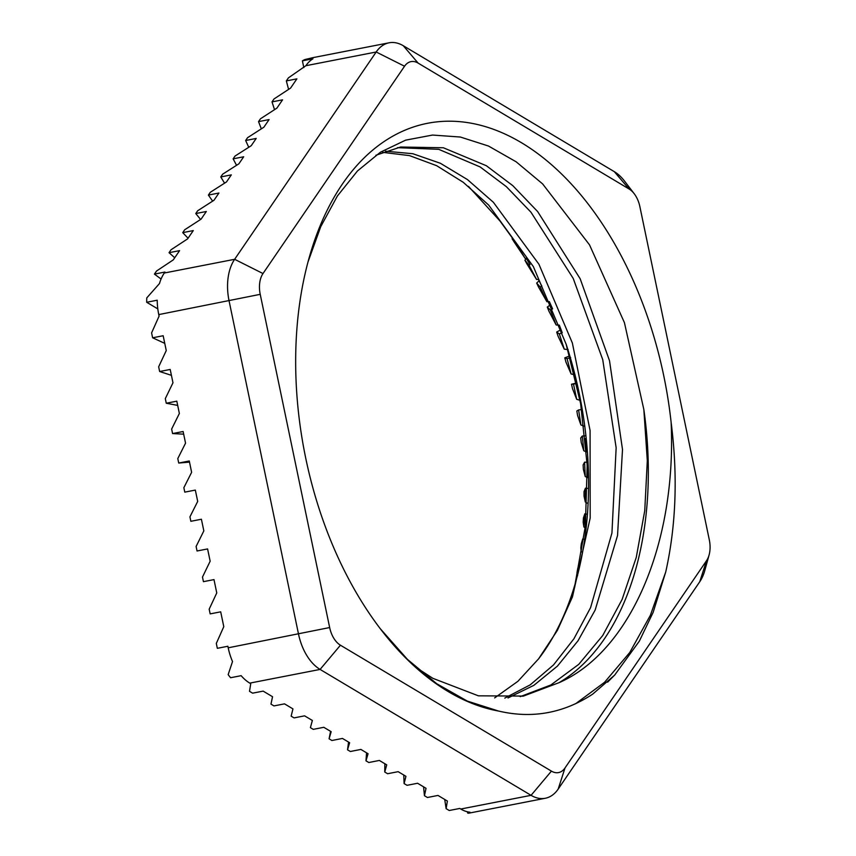 <?xml version="1.0" encoding="UTF-8"?>
<svg xmlns="http://www.w3.org/2000/svg" width="856" height="856" viewBox="0 0 856 856"><rect width="100%" height="100%" fill="white"/><g stroke="black" fill="none" stroke-linecap="round" stroke-linejoin="round"><path stroke-width="1.28" d="M313.178 57.587L304.971 59.535A45.357 27.82 -101 0 0 302.403 60.83L312.954 58.775A45.357 27.82 -101 0 0 305.87 65.709L288.419 77.864L286.343 80.913L296.882 78.859L290.591 88.082L274.016 98.954L272.015 101.896L282.555 99.842L276.895 108.134L260.492 118.77L258.533 121.627L269.084 119.573L263.862 127.223L247.566 137.688L245.651 140.502L256.201 138.437L251.247 145.691L235.026 156.06L233.132 158.831L243.682 156.776L238.856 163.838L222.656 174.175L220.773 176.935L231.313 174.881L226.498 181.932L210.276 192.311L208.383 195.082L218.922 193.028L213.979 200.272L197.683 210.747L195.767 213.551L206.317 211.496L201.096 219.147L184.682 229.783L182.735 232.639L193.285 230.585L187.614 238.878L171.05 249.749L169.039 252.691L179.589 250.637L173.286 259.86L156.498 271.063L154.422 274.113L164.962 272.048L164.309 273.011A45.357 27.82 -101 0 0 159.451 283.582L146.804 297.856A45.357 27.82 -101 0 0 146.686 302.264L157.226 300.21A45.357 27.82 -101 0 0 158.767 314.591L159.088 316.132L151.598 332.888L152.625 337.788L163.164 335.734L166.257 350.564L158.66 366.785L159.644 371.515L170.194 369.46L172.976 382.793L165.304 398.629L166.257 403.23L176.807 401.175L179.364 413.469L171.639 429.049L172.58 433.564L183.12 431.51L185.549 443.151L177.791 458.581L178.722 463.043L189.272 460.977L191.626 472.319L183.858 487.695L184.778 492.136L195.329 490.081L197.693 501.413L189.936 516.842L190.856 521.304L201.406 519.239L203.835 530.891L196.11 546.47L197.041 550.986L207.591 548.931L210.159 561.226L202.476 577.072L203.439 581.663L213.989 579.608L216.761 592.941L209.174 609.172L210.159 613.891L220.698 611.837L223.791 626.667L216.311 643.423L217.328 648.313L227.878 646.259L228.199 647.81A45.357 27.82 -101 0 0 232.522 661.549L228.156 674.614A45.357 27.82 -101 0 0 230.606 677.727L241.157 675.673A45.357 27.82 -101 0 0 249.77 683.12L250.744 683.709L249.503 691.316L252.606 693.167L263.156 691.113L272.54 696.72L270.967 704.124L273.963 705.911L284.513 703.857L292.955 708.896L291.136 716.162L294.047 717.895L304.586 715.841L312.376 720.485L310.396 727.654L313.253 729.355L323.793 727.3L331.176 731.698L329.089 738.814L331.914 740.494L342.464 738.439L349.644 742.719L347.525 749.813L348.563 742.077M499.594 220.334A299.343 183.623 -101 0 1 500.803 221.897A299.343 183.623 -101 0 1 503.788 225.856L498.32 218.729A312.954 191.969 -101 0 1 500.664 221.939L512.883 238.738L500.803 221.897L468.467 186.383M347.525 749.813L350.339 751.493L360.89 749.428L368.069 753.719L365.983 760.823L368.808 762.514L379.358 760.449L386.73 764.857L384.751 772.026L387.597 773.728L398.147 771.673L405.937 776.317L404.118 783.582L407.028 785.316L417.578 783.261L426.021 788.301L424.448 795.716L427.433 797.492L437.983 795.438L447.378 801.045L446.126 808.653L444.724 799.461M468.692 813.2L467.676 813.061L469.944 812.205A45.357 27.82 -101 0 1 460.763 809.027L459.779 808.449L449.229 810.504L446.126 808.653M559.321 333.915L556.678 332.064A312.954 191.969 -101 0 1 558.112 336.301L564.254 349.141L559.321 333.915L562.232 332.77L559.321 325.13L556.165 325.002L550.355 309.968L547.284 307.079A312.954 191.969 -101 0 1 548.931 311.167L556.165 325.002M550.355 309.968L552.602 308.877L549.349 301.612L546.898 301.719L540.243 287.028L536.669 283.069A312.954 191.969 -101 0 1 538.51 286.985L546.898 301.719M540.243 287.028L541.837 286.086L538.274 279.259L536.552 279.473L529.051 265.264L524.91 260.224A312.954 191.969 -101 0 1 526.932 263.937L536.552 279.473M529.051 265.264L530.046 264.568L526.205 258.212L525.177 258.437L516.874 244.827L512.091 238.728A312.954 191.969 -101 0 1 514.285 242.195L525.177 258.437M516.874 244.827L517.302 244.484L512.883 238.738M385.532 151.191L412.838 153.727L440.38 163.271L467.462 179.589L493.356 202.262L538.927 264.236L572.354 342.978L590.084 430.536L590.18 518.094L572.471 596.846L557.384 630.38L538.585 658.853A281.207 172.495 79 0 0 576.323 579.715A281.207 172.495 79 0 0 566.18 344.315L580.625 403.593L587.173 465.108L585.386 526.001L575.104 583.995M538.585 658.853L517.923 681.29L494.65 697.918M571.113 373.976L567.057 358.675L564.778 357.851A312.954 191.969 -101 0 1 565.987 362.195L571.113 373.976L575.072 374.8M576.687 399.313L573.509 384.077L571.519 384.226A312.954 191.969 -101 0 1 572.504 388.656L576.687 399.313L580.218 400.341M580.914 424.972L578.603 409.928L576.848 411.008A312.954 191.969 -101 0 1 577.586 415.47L580.914 424.972L584.027 426.127M583.781 450.759L582.315 436.025L580.721 437.972A312.954 191.969 -101 0 1 581.224 442.456L583.781 450.759L586.446 451.979L585.354 438.507M585.237 476.492L584.595 462.165L583.129 464.926A312.954 191.969 -101 0 1 583.375 469.388L585.237 476.492L587.483 477.702L587.023 462.24L584.595 462.165M585.29 501.969L585.44 488.155L584.027 491.665A312.954 191.969 -101 0 1 584.027 496.073L585.29 501.969L587.109 503.114M583.91 527.007L584.819 513.803L583.418 517.987A312.954 191.969 -101 0 1 583.171 522.299L583.91 527.007L585.322 528.024M581.128 551.425L582.743 538.905L581.32 543.678A312.954 191.969 -101 0 1 580.828 547.872L581.128 551.425L582.144 552.248M576.933 575.029L579.212 563.28L577.736 568.555A312.954 191.969 -101 0 1 576.998 572.6L577.586 575.628M574.098 587.377L573.916 587.965M568.117 349.623L564.254 349.141M567.057 358.675L570.663 357.594M573.509 384.077L576.955 383.338M578.603 409.928L581.738 409.521M582.315 436.025L585.097 435.886M585.44 488.155L587.494 488.38M584.819 513.803L586.499 514.124M582.743 538.905L584.038 539.248M579.212 563.28L580.122 563.59M574.258 586.724L574.793 586.948M709.314 539.879L639.881 206.671A22.673 13.91 79 0 0 634.2 193.713A22.673 13.91 79 0 0 629.096 189.005L418.113 63.098A22.673 13.91 79 0 0 404.546 66.233L262.995 273.546A22.673 13.91 79 0 0 260.224 294.336L329.656 627.544A22.673 13.91 79 0 0 340.442 645.21L551.425 771.117A22.673 13.91 79 0 0 564.992 767.982L706.542 560.669A22.673 13.91 79 0 0 709.1 554.966A22.673 13.91 79 0 0 709.314 539.879M592.652 694.163C563.387 713.283 532.004 718.912 498.513 711.036A299.343 183.623 -101 0 1 380.845 629.449A299.343 183.623 -101 0 1 308.716 259.325A299.343 183.623 -101 0 1 503.927 133.557A299.343 183.623 -101 0 1 671.125 422.393C677.92 475.54 676.122 525.402 665.733 571.968L653.149 612.361L639.336 641.144L614.619 675.149L592.652 694.163M416.251 667.573L432.836 678.316L478.418 695.832L523.465 696.067L558.957 682.713A281.207 172.495 79 0 0 643.84 409.51L624.431 322.669L589.527 244.87L542.65 183.933L516.157 161.805L488.498 146.034L460.389 137.035L432.526 135.055L405.637 140.149L380.406 152.218L357.466 170.975L337.414 195.971L320.765 226.594L307.957 262.096M380.267 628.7L407.424 659.355L436.688 683.709L467.323 701.096L498.513 711.036M643.84 409.51L647.307 460.699L644.75 510.679L636.265 557.395L622.119 599.446L602.731 635.516L578.763 664.331L550.911 684.961L520.223 696.645M397.516 147.671L438.732 149.329L480.13 166.931L506.303 186.608L530.966 212.202L573.22 278.435L602.742 359.68L616.149 447.784L611.944 533.01L590.587 607.632L573.916 638.801L553.543 664.909L530.217 684.853L504.794 698.1M566.18 344.315L533.363 266.601L488.658 205.044L463.246 182.296L436.635 165.679L409.5 155.61L382.536 152.336M507.983 697.972L533.855 685.346L557.417 666.118L577.993 640.823L595.155 610.061L617.54 535.546L622.505 449.518L609.515 360.708L580.165 278.756L537.654 211.571L512.765 185.624L486.336 165.722L443.376 147.767L400.597 147.018L375.902 155.246M558.957 682.713C629.727 651.823 676.7 544.437 671.125 422.393M575.553 703.771L604.582 682.275L629.77 652.486L650.357 615.325L665.733 571.968M576.58 383.06L571.519 384.226M569.7 355.946L564.778 357.851M634.2 193.713L624.495 181.055A45.357 27.82 79 0 0 614.287 171.649L403.304 45.742A45.357 27.82 79 0 0 389.073 42.8A45.357 27.82 79 0 0 376.18 52.002L234.63 259.315A45.357 27.82 79 0 0 229.076 300.884L298.519 634.103A45.357 27.82 79 0 0 320.091 669.424L531.073 795.331A45.357 27.82 79 0 0 545.304 798.263A45.357 27.82 79 0 0 558.198 789.072L699.748 581.759A45.357 27.82 79 0 0 704.852 570.342L709.1 554.966M467.676 813.061L467.408 811.788M146.686 302.264L157.804 308.909M302.403 60.83L303.816 67.603M512.476 238.171L512.091 238.728M154.422 274.113L161.067 279.024M169.039 252.691L174.731 257.752M182.735 232.639L188.063 238.225M195.767 213.551L200.604 219.468M208.383 195.082L212.652 201.128M220.773 176.935L224.572 183.173M233.132 158.831L236.545 165.315M245.651 140.502L248.743 147.296M258.533 121.627L261.326 128.849M272.015 101.896L274.53 109.664M286.343 80.913L288.59 89.398M178.722 463.043L189.508 462.122M172.58 433.564L183.676 434.163M166.257 403.23L177.684 405.402M159.644 371.515L171.425 375.335M152.625 337.788L164.759 343.363M424.448 795.716L423.57 786.846M404.118 783.582L403.754 775.012M384.751 772.026L384.858 763.734M365.983 760.823L366.561 752.82M329.089 738.814L330.577 731.345M310.396 727.654L312.344 720.474M526.376 258.491L524.91 260.224M539.087 280.779L536.669 283.069M550.686 304.565L547.284 307.079M561.065 329.646L556.678 332.064M564.992 767.982L558.198 789.072M706.542 560.669L699.748 581.759M551.425 771.117L531.073 795.331L460.763 809.027M249.77 683.12L320.091 669.424L340.442 645.21M329.656 627.544L228.199 647.81M158.767 314.591L260.224 294.336M262.995 273.546L234.63 259.304L164.309 273.011M305.87 65.709L376.18 52.002L404.546 66.233M418.113 63.098L403.304 45.742M629.096 189.005L614.298 171.649M522.588 696.238L523.465 696.067M614.587 675.117L607.642 682.136M545.304 798.263L468.778 813.179M312.461 57.737L389.073 42.8"/></g></svg>
